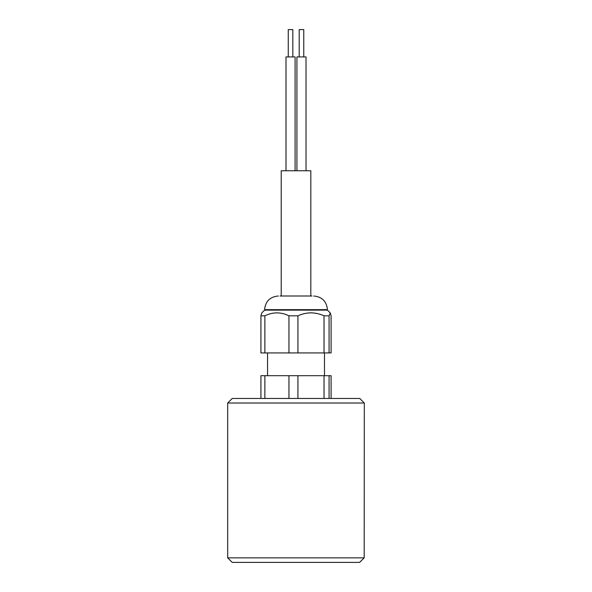 <?xml version="1.0" encoding="UTF-8"?>
<svg xmlns="http://www.w3.org/2000/svg" width="592" height="592" viewBox="0 0 592 592"><rect width="100%" height="100%" fill="white"/><g stroke="black" fill="none" stroke-linecap="round" stroke-linejoin="round"><path stroke-width="0.89" d="M330.247 312.931L331.098 315.81L331.098 352.921L329.071 352.921L329.071 315.81L330.247 312.931L327.435 310.119L264.587 310.119L264.587 309.66L327.435 309.66C326.621 301.365 322.07 296.807 313.775 296M297.931 315.81C302.149 313.893 306.501 312.909 310.985 312.85C315.455 312.909 319.806 313.893 324.039 315.81L324.039 352.921L297.931 352.921L297.931 315.81L288.955 315.81L288.955 352.921L264.868 352.921L264.868 315.81C272.882 311.91 280.911 311.91 288.955 315.81M264.868 315.81L260.924 315.81L260.924 352.921L264.868 352.921M264.587 310.119L261.775 312.931L260.924 315.81M303.496 296L288.526 296M311.977 296L310.815 296L310.815 170.77L281.215 170.77L281.215 296L280.046 296L311.977 296M329.071 315.81L324.039 315.81M329.071 352.921L324.039 352.921M297.931 352.921L288.955 352.921M264.868 398.46L264.868 375.691L260.924 375.691L260.924 398.46M264.868 375.691L288.955 375.691L288.955 398.46M288.955 375.691L324.039 375.691L324.039 398.46M297.931 398.46L297.931 375.691M329.071 398.46L329.071 375.691L331.098 375.691L331.098 398.46M324.039 375.691L329.071 375.691M296.925 170.77L296.925 56.921L306.027 56.921L306.027 170.77M285.995 170.77L285.995 56.921L295.097 56.921L295.097 170.77M303.755 56.921L303.755 29.6L299.197 29.6L299.197 56.921M292.825 56.921L292.825 29.6L288.267 29.6L288.267 56.921M227.691 403.019L232.249 398.46L359.751 398.46L364.309 403.019L227.691 403.019L227.691 557.849L364.184 557.849L359.625 562.4L232.249 562.4L227.691 557.849M364.309 403.019L364.184 557.849L359.751 562.267M267.547 375.691L267.547 352.921M264.587 309.66C265.401 301.365 269.952 296.814 278.255 296M327.435 310.119L327.435 309.66M324.475 375.691L324.475 352.921"/></g></svg>

